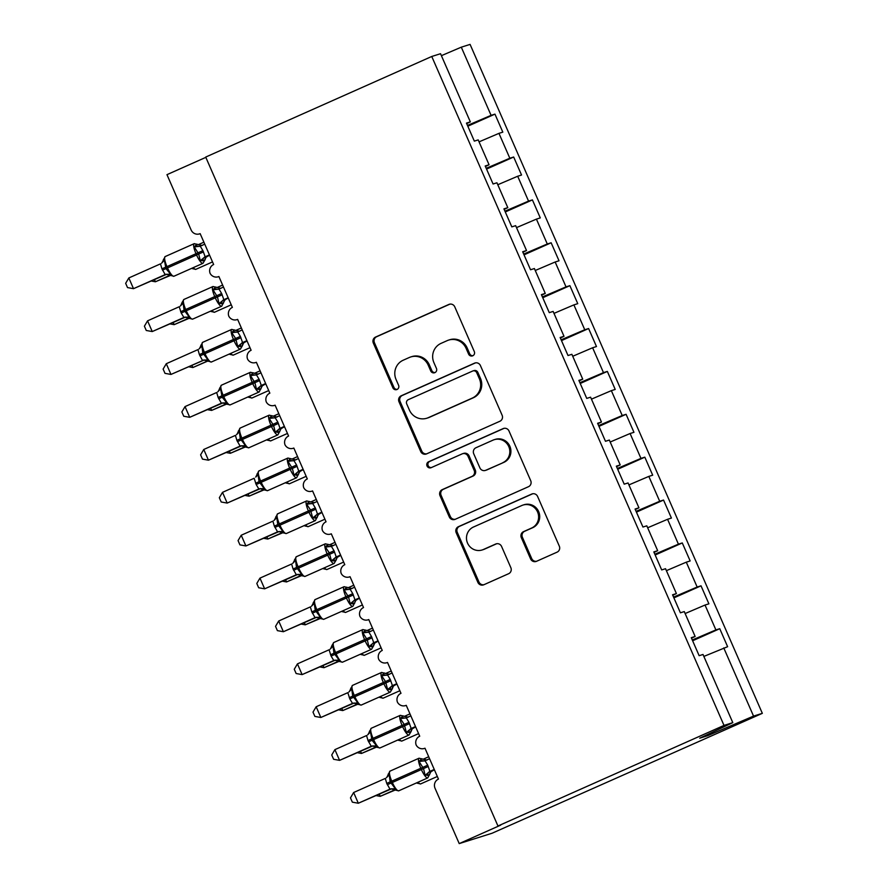 <?xml version="1.0" encoding="UTF-8"?>
<svg xmlns="http://www.w3.org/2000/svg" width="888" height="888" viewBox="0 0 888 888"><rect width="100%" height="100%" fill="white"/><g stroke="black" fill="none" stroke-linecap="round" stroke-linejoin="round"><path stroke-width="1.33" d="M472.738 355.788A3.219 3.119 -107.5 0 0 474.303 351.57L454.767 306.848A4.595 4.451 -107.5 0 0 448.862 304.451L375.569 337.063A4.595 4.451 -107.5 0 0 373.337 343.09L392.885 387.801A3.219 3.119 -107.5 0 0 397.014 389.488A3.219 3.119 -107.5 0 0 398.579 385.27L396.048 379.487A14.708 14.252 -107.5 0 1 403.196 360.217L409.301 357.498A14.708 14.252 -107.5 0 1 428.216 365.168L430.747 370.962A3.219 3.119 -107.5 0 0 434.876 372.638A3.219 3.119 -107.5 0 0 436.441 368.42L433.91 362.637A14.708 14.252 -107.5 0 1 441.059 343.367L447.164 340.648A14.708 14.252 -107.5 0 1 466.078 348.318L468.609 354.112A3.219 3.119 -107.5 0 0 472.738 355.788M530.602 558.907A4.595 4.451 -107.5 0 0 536.519 561.305L557.076 552.158A4.595 4.451 -107.5 0 0 559.307 546.131L537.606 496.47A4.595 4.451 -107.5 0 0 531.701 494.072L458.419 526.684A4.595 4.451 -107.5 0 0 456.188 532.7L477.877 582.373A4.595 4.451 -107.5 0 0 483.794 584.77L508.624 573.715A4.595 4.451 -107.5 0 0 510.855 567.698L501.576 546.442A4.595 4.451 -107.5 0 0 495.659 544.044L483.35 549.517A12.288 11.91 -107.5 0 1 467.288 542.479A12.288 11.91 -107.5 0 1 473.504 527.006L521.756 505.538A12.288 11.91 -107.5 0 1 537.817 512.576A12.288 11.91 -107.5 0 1 531.59 528.049L523.554 531.635A4.595 4.451 -107.5 0 0 521.323 537.651L530.602 558.907L531.701 558.563A4.595 4.451 -107.5 0 0 536.596 561.272M466.688 123.599L470.329 121.889L440.548 53.713L431.757 56.477L205.705 157.065L497.957 826.007L500.688 825.141L459.218 843.6L435.042 788.289A7.026 6.804 72.5 0 1 438.461 779.087L424.975 748.207A7.026 6.804 -107.5 0 1 416.139 744.965A7.026 6.804 72.5 0 1 419.724 736.208L406.238 705.327L405.539 705.594A7.026 6.804 -107.5 0 0 406.238 705.327M431.757 56.477L724.009 725.418L497.957 826.007M499.889 421.256A4.595 4.451 -107.5 0 0 502.12 415.24L480.419 365.567A4.595 4.451 -107.5 0 0 474.514 363.17L401.221 395.782A4.595 4.451 -107.5 0 0 398.99 401.798L420.69 451.47A4.595 4.451 -107.5 0 0 426.606 453.868L499.889 421.256M509.013 431.024L530.713 480.686A4.595 4.451 -107.5 0 1 528.482 486.702L455.2 519.314A4.595 4.451 -107.5 0 1 449.284 516.916L440.004 495.659A4.595 4.451 -107.5 0 1 442.235 489.643L471.95 476.412A4.595 4.451 -107.5 0 0 474.181 470.396L468.02 456.299A4.595 4.451 -107.5 0 0 462.115 453.901L431.168 467.665A3.219 3.119 -107.5 0 1 426.973 465.823A3.219 3.119 -107.5 0 1 428.604 461.771L503.108 428.627A4.595 4.451 -107.5 0 1 509.013 431.024M724.009 725.418L732.8 722.643L703.007 654.467L699.145 655.688L691.275 637.673L695.138 636.463L691.497 638.172M692.629 640.77L719.757 628.704L715.895 629.914L705.028 605.05L685.125 613.541M692.296 639.993L715.895 629.914M695.138 636.463L684.271 611.588L680.408 612.809L672.549 594.794L676.401 593.573L672.76 595.293M673.892 597.89L701.02 585.825L697.158 587.035L686.291 562.171L666.4 570.662M673.559 597.113L697.158 587.035M676.401 593.573L665.545 568.709L661.682 569.918L653.812 551.914L657.675 550.693L654.023 552.414M655.166 555.011L682.284 542.945L678.421 544.155L667.565 519.291L647.663 527.783M654.822 554.234L678.421 544.155M205.827 157.365L166.966 174.659L191.131 229.981A7.026 6.804 -107.5 0 0 200.155 233.644L213.653 264.513A7.026 6.804 72.5 0 0 210.068 273.282A7.026 6.804 -107.5 0 0 218.892 276.523L232.379 307.392A7.026 6.804 72.5 0 0 228.793 316.161A7.026 6.804 -107.5 0 0 237.629 319.403L251.115 350.272A7.026 6.804 72.5 0 0 247.53 359.041A7.026 6.804 -107.5 0 0 256.366 362.282L269.852 393.162A7.026 6.804 72.5 0 0 266.267 401.92A7.026 6.804 -107.5 0 0 275.091 405.161L288.589 436.041A7.026 6.804 72.5 0 0 285.004 444.799A7.026 6.804 -107.5 0 0 293.828 448.04L307.315 478.921A7.026 6.804 72.5 0 0 303.729 487.69A7.026 6.804 -107.5 0 0 312.565 490.92L326.051 521.8A7.026 6.804 72.5 0 0 322.466 530.569A7.026 6.804 -107.5 0 0 331.302 533.81L344.788 564.679A7.026 6.804 72.5 0 0 341.203 573.448A7.026 6.804 -107.5 0 0 350.039 576.689L363.525 607.559A7.026 6.804 72.5 0 0 359.94 616.328A7.026 6.804 -107.5 0 0 368.764 619.569L382.251 650.438A7.026 6.804 72.5 0 0 378.665 659.207A7.026 6.804 -107.5 0 0 387.501 662.448L400.988 693.317A7.026 6.804 72.5 0 0 397.402 702.086A7.026 6.804 -107.5 0 0 405.539 705.594M657.675 550.693L646.808 525.829L642.945 527.039L635.075 509.035L638.938 507.814L635.297 509.523M636.43 512.132L663.547 500.055L659.695 501.276L648.828 476.401L628.926 484.904M636.086 511.355L659.695 501.276M638.938 507.814L628.071 482.95L624.209 484.16L616.339 466.156L620.201 464.935L616.561 466.644M617.693 469.253L644.821 457.176L640.958 458.397L630.091 433.522L610.189 442.024M617.36 468.476L640.958 458.397M620.201 464.935L609.335 440.06L605.472 441.281L597.613 423.276L601.465 422.055L597.824 423.765M598.956 426.362L626.084 414.296L622.222 415.517L611.355 390.642L591.464 399.145M598.623 425.596L622.222 415.517M601.465 422.055L590.598 397.18L586.746 398.401L578.876 380.386L582.739 379.176L579.087 380.885M580.23 383.483L607.348 371.417L603.485 372.638L592.618 347.763L572.727 356.266M579.886 382.717L603.485 372.638M582.739 379.176L571.872 354.301L568.009 355.522L560.139 337.507L564.002 336.297L560.361 338.006M561.494 340.604L588.611 328.538L584.759 329.759L573.892 304.884L553.99 313.375M561.149 339.827L584.759 329.759M564.002 336.297L553.135 311.422L549.272 312.643L541.403 294.627L545.265 293.417L541.625 295.127M542.757 297.724L569.885 285.659L566.022 286.868L555.155 262.004L535.253 270.496M542.424 296.947L566.022 286.868M545.265 293.417L534.398 268.542L530.536 269.763L522.677 251.748L526.529 250.527L522.888 252.248M524.02 254.845L551.148 242.779L547.286 243.989L536.419 219.125L516.516 227.617M523.687 254.068L547.286 243.989M526.529 250.527L515.662 225.663L511.81 226.873L503.94 208.869L507.803 207.648L504.151 209.368M505.294 211.966L532.412 199.9L528.549 201.11L517.682 176.246L497.791 184.737M504.95 211.189L528.549 201.11M507.803 207.648L496.936 182.784L493.073 183.994L485.203 165.989L489.066 164.768L485.425 166.478M486.557 169.086L513.675 157.01L509.823 158.231L498.956 133.355L502.819 132.145L494.949 114.13L491.086 115.351L461.294 47.175L470.085 44.4L762.337 713.341L492.074 833.244L459.218 843.6M486.213 168.309L509.823 158.231M470.329 121.889L466.466 123.11L474.336 141.114L478.199 139.904L489.066 164.768M467.821 126.207L494.949 114.13M467.488 125.43L491.086 115.351M703.862 656.421L727.627 646.708L719.757 628.704M701.02 585.825L708.89 603.829L705.028 605.05M682.284 542.945L690.154 560.95L686.291 562.171M663.547 500.055L671.417 518.07L667.565 519.291M644.821 457.176L652.691 475.191L648.828 476.401M626.084 414.296L633.954 432.312L630.091 433.522M607.348 371.417L615.218 389.432L611.355 390.642M588.611 328.538L596.481 346.542L592.618 347.763M569.885 285.659L577.755 303.663L573.892 304.884M551.148 242.779L559.018 260.783L555.155 262.004M532.412 199.9L540.281 217.904L536.419 219.125M513.675 157.01L521.545 175.025L517.682 176.246M732.8 722.643L699.711 738.194L707.825 735.63L753.546 716.105L723.764 647.929M753.546 716.105L762.337 713.341M479.054 141.858L498.956 133.355M441.403 55.667L461.294 47.175M707.825 735.63L707.37 734.598M472.949 355.688A3.219 3.119 -107.5 0 1 469.697 353.768L467.177 347.974A14.708 14.252 -107.5 0 0 449.728 339.749L448.629 340.093M410.767 356.943L411.866 356.599A14.708 14.252 -107.5 0 1 429.315 364.824L431.834 370.618A3.219 3.119 -107.5 0 0 435.087 372.527M449.872 304.151L376.667 336.719A4.595 4.451 -107.5 0 0 374.436 342.735L393.972 387.457A3.219 3.119 -107.5 0 0 397.225 389.377M475.524 362.859L402.32 395.438A4.595 4.451 -107.5 0 0 400.088 401.454L421.789 451.126A4.595 4.451 -107.5 0 0 426.684 453.824M476.745 372.738A3.219 3.119 -107.5 0 0 472.605 371.051L408.28 399.678A3.219 3.119 -107.5 0 0 406.715 403.896L409.379 410.001A14.708 14.252 -107.5 0 0 428.294 417.671L472.261 398.101A14.708 14.252 -107.5 0 0 479.409 378.843L476.745 372.738L477.833 372.394A3.219 3.119 -107.5 0 0 474.026 370.585L472.927 370.94M426.828 418.226L427.927 417.882A14.708 14.252 -107.5 0 0 429.392 417.327L428.294 417.671M477.833 372.394L480.508 378.488A14.708 14.252 -107.5 0 1 473.36 397.757L429.392 417.327M462.57 453.724L463.669 453.38A4.595 4.451 -107.5 0 1 469.119 455.955L475.28 470.052A4.595 4.451 -107.5 0 1 473.049 476.068L443.323 489.299A4.595 4.451 -107.5 0 0 441.092 495.315L450.383 516.572A4.595 4.451 -107.5 0 0 455.278 519.28M504.118 428.316L429.692 461.427A3.219 3.119 -107.5 0 0 431.413 467.554M502.797 462.692A12.288 11.91 -107.5 0 0 509.024 447.219A12.288 11.91 -107.5 0 0 492.951 440.171L475.957 447.741A4.595 4.451 -107.5 0 0 473.726 453.757L479.886 467.865A4.595 4.451 -107.5 0 0 485.792 470.263L503.885 462.348A12.288 11.91 -107.5 0 0 510.112 446.864A12.288 11.91 -107.5 0 0 495.271 439.371L494.183 439.715M485.336 470.429L486.435 470.085A4.595 4.451 -107.5 0 0 486.89 469.907L485.792 470.263M503.885 462.348L486.89 469.907M522.976 505.072L524.075 504.728A12.288 11.91 -107.5 0 1 538.916 512.232A12.288 11.91 -107.5 0 1 532.689 527.705L524.642 531.29A4.595 4.451 -107.5 0 0 522.41 537.307L531.701 558.563M482.117 549.983L483.216 549.639A12.288 11.91 -107.5 0 0 484.437 549.173L483.35 549.517M496.681 543.734L484.437 549.173M532.711 493.761L459.507 526.34A4.595 4.451 -107.5 0 0 457.276 532.356L478.976 582.029A4.595 4.451 -107.5 0 0 483.871 584.726M209.446 254.889L205.106 256.81L207.848 255.944A5.15 5.139 42.3 0 0 206.105 257.198A5.15 5.139 42.3 0 0 206.094 257.198A5.15 5.139 42.3 0 0 204.784 260.228L200.299 260.761L198.69 253.946L194.261 246.931L196.847 244.167L197.935 244.555M163.914 258.819L163.359 259.673L164.413 260.217L165.923 268.531L170.463 274.048L170.207 275.347L173.926 276.246A10.068 2.453 66 0 0 173.993 276.212M128.827 277.955L125.663 283.316L127.528 287.59L133.511 288.678L128.827 277.955L160.484 263.858L161.938 268.853L165.179 274.592L133.511 288.678L166.611 274.303M166.245 274.348L164.979 274.67A5.15 5.139 42.3 0 1 170.207 275.347M204.762 244.167L200.233 246.176L202.908 250.627L205.15 256.798A5.15 4.385 -111.1 0 0 202.73 260.872M209.568 255.178L206.105 257.198M204.784 260.228L202.964 263.325A10.068 2.453 -114 0 1 202.897 263.348A10.068 2.453 -114 0 1 196.514 254.878L195.948 253.591A10.068 2.453 -114 0 1 194.217 243.656A10.068 2.453 -114 0 1 194.283 243.623M194.261 246.931L200.177 246.198M204.917 256.898L200.299 260.761M164.413 260.217L162.038 262.704A5.15 5.139 42.3 0 0 163.359 259.673M170.463 274.048L165.179 274.592M154.501 279.687L155.411 281.774L170.063 275.258M151.437 281.052L155.411 281.774L170.352 275.48L166.356 274.292M192.219 268.542L191.852 268.276A5.15 5.139 -137.7 0 1 192.119 268.442L193.207 268.831M173.238 322.566L174.148 324.653L188.789 318.137M170.163 323.931L174.148 324.653L189.077 318.359L192.663 319.125A10.068 2.453 66 0 0 192.718 319.092M210.611 311.144A5.15 5.139 -137.7 0 1 210.856 311.322L211.943 311.71M191.975 365.445L192.885 367.532L207.526 361.016M188.9 366.811L192.885 367.532L207.681 361.105A5.15 5.139 42.3 0 0 202.453 360.428L199.4 354.612L197.957 349.617L166.289 363.714L170.973 374.436L203.718 360.106M229.681 354.312L229.315 354.035A5.15 5.139 -137.7 0 1 229.581 354.201L230.669 354.59M210.7 408.325L211.61 410.411L226.262 403.896M207.637 409.69L211.61 410.411L226.551 404.118M248.074 396.903A5.15 5.139 -137.7 0 1 248.318 397.08L249.406 397.469M229.437 451.204L230.347 453.291L244.999 446.775M226.373 452.58L230.347 453.291L245.288 447.008L248.862 447.774A10.068 2.453 66 0 0 248.929 447.741M267.155 440.071L266.788 439.793A5.15 5.139 -137.7 0 1 267.055 439.96L268.143 440.348M228.172 297.769L223.843 299.7L226.584 298.823A5.15 5.139 42.3 0 0 223.51 303.108L219.036 303.641L217.427 296.825L212.998 289.81L215.573 287.046L216.672 287.435M182.651 301.698L182.096 302.553L183.15 303.097L184.094 310.123L189.188 316.927L189.089 318.37L185.093 317.171M147.563 320.834L144.4 326.196L146.265 330.48L152.248 331.557L147.563 320.834L179.221 306.737L181.23 313.02L183.905 317.471L152.248 331.557L185.337 317.183M184.982 317.227L183.716 317.549A5.15 5.139 42.3 0 1 188.944 318.226M226.584 298.823L224.842 300.077A5.15 5.139 42.3 0 0 224.831 300.077L221.7 306.205A10.068 2.453 -114 0 1 221.634 306.238A10.068 2.453 -114 0 1 215.251 297.758L214.685 296.47A10.068 2.453 -114 0 1 212.954 286.535A10.068 2.453 -114 0 1 213.009 286.502M228.305 298.068L226.573 298.834M223.487 287.046L218.97 289.055L221.645 293.506L223.843 299.7M212.998 289.81L218.914 289.077M223.654 299.778L219.036 303.641M183.15 303.097L180.775 305.583A5.15 5.139 42.3 0 0 180.786 305.583A5.15 5.139 42.3 0 0 182.096 302.553M189.188 316.927L183.905 317.471M246.908 340.648L242.568 342.579L245.31 341.714A5.15 5.139 42.3 0 0 243.567 342.957A5.15 5.139 42.3 0 0 243.567 342.968A5.15 5.139 42.3 0 0 242.246 345.987L237.773 346.52L235.598 338.428L231.735 332.689L234.31 329.925L235.398 330.314M201.376 344.577L200.832 345.432L201.887 345.976L202.83 353.002L207.925 359.807L207.681 361.105M166.289 363.714L163.126 369.075L165.002 373.36L170.973 374.436L204.074 360.062M247.042 340.948L243.567 342.957M242.224 329.925L237.695 331.934L240.371 336.386L242.568 342.579M242.246 345.987L240.426 349.084A10.068 2.453 -114 0 1 240.371 349.117A10.068 2.453 -114 0 1 233.988 340.637L233.422 339.349A10.068 2.453 -114 0 1 231.69 329.415A10.068 2.453 -114 0 1 231.746 329.393M231.735 332.689L237.651 331.957M242.391 342.668L237.773 346.52M201.887 345.976L199.511 348.462A5.15 5.139 42.3 0 0 200.832 345.432M207.925 359.807L202.642 360.35M265.645 383.527L261.305 385.459L264.047 384.593A5.15 5.139 42.3 0 0 260.983 388.866L256.51 389.41L254.889 382.595L250.46 375.58L253.047 372.805L254.135 373.193M220.113 387.457L219.569 388.311L220.624 388.855L222.122 397.169L226.662 402.686L226.551 404.129L230.125 404.895A10.068 2.453 66 0 0 230.192 404.861M185.026 406.593L181.862 411.954L183.738 416.239L189.71 417.316L185.026 406.593L216.694 392.496L218.137 397.491L221.378 403.23L189.71 417.316L222.81 402.941M222.444 402.997L221.179 403.319A5.15 5.139 42.3 0 1 226.418 403.985M265.778 383.827L262.304 385.836A5.15 5.139 42.3 0 0 262.293 385.847L259.163 391.974A10.068 2.453 -114 0 1 259.096 391.997A10.068 2.453 -114 0 1 252.714 383.516L252.159 382.229A10.068 2.453 -114 0 1 250.416 372.294A10.068 2.453 -114 0 1 250.483 372.272M260.961 372.805L256.432 374.814L259.107 379.265L261.305 385.459M250.46 375.58L256.377 374.836M261.116 385.547L256.51 389.41M220.624 388.855L218.248 391.342A5.15 5.139 42.3 0 0 219.569 388.311M226.662 402.686L221.378 403.23M284.382 426.406L280.042 428.338L282.784 427.472A5.15 5.139 42.3 0 0 279.72 431.746L275.247 432.29L273.626 425.474L269.197 418.459L271.784 415.695L272.871 416.072M238.85 430.347L238.295 431.191L239.349 431.735L240.304 438.761L245.399 445.565L245.288 447.008L241.292 445.809M203.763 449.472L200.599 454.834L202.464 459.118L208.447 460.195L203.763 449.472L235.42 435.386L236.874 440.37L240.115 446.109L208.447 460.195L241.547 445.82M241.181 445.876L239.927 446.187M284.504 426.706L281.041 428.715A5.15 5.139 42.3 0 0 281.03 428.726L277.9 434.854A10.068 2.453 -114 0 1 277.833 434.876A10.068 2.453 -114 0 1 271.451 426.395L270.884 425.108A10.068 2.453 -114 0 1 269.153 415.173A10.068 2.453 -114 0 1 269.219 415.151M279.698 415.684L275.169 417.693L277.844 422.144L280.042 428.338M269.197 418.459L275.114 417.715M279.853 428.427L275.247 432.29M239.349 431.735L236.974 434.232A5.15 5.139 42.3 0 0 238.295 431.191M245.399 445.565L240.115 446.109M248.174 494.094L249.084 496.17L263.725 489.654M245.099 495.46L249.084 496.17L264.014 489.887L267.599 490.653A10.068 2.453 66 0 0 267.654 490.62M285.892 482.95L285.525 482.672A5.15 5.139 -137.7 0 1 285.792 482.85L286.88 483.227M303.108 469.286L298.779 471.217L301.52 470.351A5.15 5.139 42.3 0 0 298.446 474.636L293.972 475.169L292.363 468.353L287.934 461.338L290.509 458.574L291.608 458.963M257.587 473.226L257.032 474.07L258.086 474.614L259.03 481.64L264.125 488.444L264.025 489.887L260.029 488.689M222.5 492.352L219.336 497.713L221.201 501.998L227.184 503.074L222.5 492.352L254.157 478.266L256.166 484.537L258.841 488.988L227.184 503.074L260.273 488.7M259.918 488.755L258.652 489.077A5.15 5.139 42.3 0 1 263.88 489.743M303.241 469.586L299.778 471.595A5.15 5.139 42.3 0 0 299.767 471.606L296.636 477.733A10.068 2.453 -114 0 1 296.57 477.755A10.068 2.453 -114 0 1 290.187 469.275L289.621 467.987A10.068 2.453 -114 0 1 287.89 458.053A10.068 2.453 -114 0 1 287.956 458.03M298.424 458.563L293.906 460.572L296.581 465.023L298.779 471.217M287.934 461.338L293.85 460.595A5.15 4.385 -111.1 0 1 289.544 459.607M298.59 471.306L293.972 475.169M258.086 474.614L255.711 477.111A5.15 5.139 42.3 0 0 257.032 474.07M264.125 488.444L258.841 488.988M266.911 536.974L267.821 539.049L282.462 532.534M263.836 538.339L267.821 539.049L282.75 532.767L286.336 533.533A10.068 2.453 66 0 0 286.391 533.499M304.617 525.829L304.251 525.552A5.15 5.139 -137.7 0 1 304.517 525.729L305.605 526.118M321.845 512.165L317.504 514.096L320.246 513.231A5.15 5.139 42.3 0 0 317.183 517.515L312.709 518.048L310.534 509.945L306.671 504.218L309.246 501.454L310.334 501.842M276.323 516.106L275.768 516.949L276.823 517.493L277.766 524.519L282.861 531.324L282.75 532.767L278.765 531.568M241.225 535.242L238.062 540.592L239.938 544.877L245.909 545.954L241.225 535.242L272.894 521.145L274.337 526.14L277.578 531.868L245.909 545.954L279.01 531.59M278.654 531.635L277.389 531.956A5.15 5.139 42.3 0 1 282.617 532.634M321.978 512.465L318.503 514.474A5.15 5.139 42.3 0 0 318.503 514.485L315.362 520.612A10.068 2.453 -114 0 1 315.307 520.634A10.068 2.453 -114 0 1 308.924 512.154L308.358 510.878A10.068 2.453 -114 0 1 306.626 500.932A10.068 2.453 -114 0 1 306.682 500.91M317.16 501.454L312.632 503.463L315.307 507.903L317.504 514.096M306.671 504.218L312.587 503.485M317.327 514.185L312.709 518.048M276.823 517.493L274.448 519.991A5.15 5.139 42.3 0 0 274.448 519.98A5.15 5.139 42.3 0 0 275.768 516.949M282.861 531.324L277.578 531.868M285.636 579.853L286.558 581.94L301.199 575.413M282.573 581.218L286.558 581.94L301.487 575.646L305.061 576.412A10.068 2.453 66 0 0 305.128 576.379M323.354 568.709L322.988 568.431A5.15 5.139 -137.7 0 1 323.254 568.609L324.342 568.997M340.581 555.044L336.241 556.976L338.983 556.11A5.15 5.139 42.3 0 0 335.919 560.395L331.446 560.927L329.27 552.824L325.397 547.097L327.983 544.333L329.071 544.721M295.049 558.985L294.505 559.84L295.56 560.372L296.503 567.41L301.598 574.214L301.487 575.646L297.502 574.458M259.962 578.121L256.798 583.471L258.674 587.756L264.646 588.833L259.962 578.121L291.63 564.024L293.073 569.019L296.315 574.747L264.646 588.833L297.746 574.469M297.38 574.514L296.126 574.836M340.715 555.344L337.24 557.353M335.897 544.333L331.368 546.342L334.043 550.782L336.241 556.976M335.919 560.395L334.099 563.491A10.068 2.453 -114 0 1 334.032 563.514A10.068 2.453 -114 0 1 327.65 555.044L327.095 553.757A10.068 2.453 -114 0 1 325.352 543.811A10.068 2.453 -114 0 1 325.419 543.789M325.397 547.097L331.313 546.364A5.15 4.385 -111.1 0 1 327.017 545.365M336.053 557.065L331.446 560.927M295.56 560.372L293.184 562.87A5.15 5.139 42.3 0 0 293.184 562.859A5.15 5.139 42.3 0 0 294.505 559.84M301.598 574.214L296.315 574.747M304.373 622.732L305.283 624.819L319.935 618.303M301.31 624.098L305.283 624.819L320.224 618.525L323.798 619.291A10.068 2.453 66 0 0 323.865 619.258M341.747 611.31A5.15 5.139 -137.7 0 1 341.991 611.488L343.079 611.876M359.318 597.935L354.978 599.855L357.72 598.989A5.15 5.139 42.3 0 0 354.656 603.274L350.183 603.807L348.562 596.991L344.133 589.976L346.72 587.212L347.807 587.601M313.786 601.864L313.242 602.719L314.285 603.263L315.24 610.289L320.335 617.093L320.224 618.525L316.228 617.338M278.699 621.001L275.535 626.362L277.4 630.635L283.383 631.723L278.699 621.001L310.356 606.904L311.81 611.899L315.051 617.637L283.383 631.723L316.483 617.349M316.117 617.393L314.851 617.715A5.15 5.139 42.3 0 1 320.08 618.392M359.44 598.223L355.977 600.244A5.15 5.139 42.3 0 0 355.966 600.244L352.836 606.371A10.068 2.453 -114 0 1 352.769 606.393A10.068 2.453 -114 0 1 346.387 597.924L345.832 596.636A10.068 2.453 -114 0 1 344.089 586.702A10.068 2.453 -114 0 1 344.156 586.668M354.634 587.212L350.105 589.221L352.78 593.672L354.978 599.855M344.133 589.976L350.05 589.244M354.789 599.944L350.183 603.807M314.285 603.263L311.91 605.749A5.15 5.139 42.3 0 0 313.242 602.719M320.335 617.093L315.051 617.637M323.11 665.611L324.02 667.698L338.661 661.183M320.046 666.977L324.02 667.698L338.95 661.405L342.535 662.171A10.068 2.453 66 0 0 342.59 662.137M360.828 654.478L360.461 654.201A5.15 5.139 -137.7 0 1 360.728 654.367L361.816 654.756M378.044 640.814L373.715 642.745L376.457 641.869A5.15 5.139 42.3 0 0 374.714 643.123A5.15 5.139 42.3 0 0 374.703 643.123A5.15 5.139 42.3 0 0 373.393 646.153L368.909 646.686L367.299 639.871L362.87 632.855L365.445 630.091L366.544 630.48M332.523 644.744L331.968 645.598L333.022 646.142L333.966 653.168L339.072 659.973L338.961 661.416L334.965 660.217M297.436 663.88L294.272 669.241L296.137 673.526L302.12 674.603L297.436 663.88L329.093 649.783L331.102 656.066L333.777 660.517L302.12 674.603L335.209 660.228M334.854 660.272L333.588 660.594A5.15 5.139 42.3 0 1 338.816 661.271M373.36 630.091L368.842 632.101L371.517 636.552L373.759 642.723A5.15 4.385 -111.1 0 0 371.328 646.797M378.177 641.114L374.714 643.123M373.393 646.153L371.573 649.25A10.068 2.453 -114 0 1 371.506 649.283A10.068 2.453 -114 0 1 365.123 640.803L364.557 639.515A10.068 2.453 -114 0 1 362.826 629.581A10.068 2.453 -114 0 1 362.892 629.548M362.87 632.855L368.786 632.123M373.526 642.823L368.909 646.686M333.022 646.142L330.647 648.629A5.15 5.139 42.3 0 0 330.658 648.629A5.15 5.139 42.3 0 0 331.968 645.598M339.072 659.973L333.777 660.517M341.847 708.491L342.757 710.578L357.398 704.062M338.772 709.856L342.757 710.578L357.686 704.284L361.272 705.05A10.068 2.453 66 0 0 361.327 705.028M379.209 697.069A5.15 5.139 -137.7 0 1 379.454 697.247L380.552 697.635M396.781 683.693L392.441 685.625L395.182 684.759A5.15 5.139 42.3 0 0 393.44 686.002A5.15 5.139 42.3 0 0 393.44 686.013A5.15 5.139 42.3 0 0 392.119 689.033L387.645 689.565L385.47 681.473L381.607 675.735L384.182 672.971L385.27 673.359M351.26 687.623L350.704 688.478L351.759 689.021L352.703 696.048L357.797 702.852L357.698 704.295L353.702 703.096M316.161 706.759L312.998 712.12L314.874 716.405L320.846 717.482L316.161 706.759L347.83 692.662L349.839 698.945L352.514 703.396L320.846 717.482L353.946 703.107M353.591 703.152L352.325 703.474A5.15 5.139 42.3 0 1 357.553 704.151M396.914 683.993L393.44 686.002M392.096 672.971L387.568 674.98L390.243 679.431L392.441 685.625M392.119 689.033L390.298 692.129A10.068 2.453 -114 0 1 390.243 692.163A10.068 2.453 -114 0 1 383.86 683.682L383.294 682.395A10.068 2.453 -114 0 1 381.563 672.46A10.068 2.453 -114 0 1 381.618 672.438M381.607 675.735L387.523 675.002M392.263 685.714L387.645 689.565M351.759 689.021L349.384 691.508A5.15 5.139 42.3 0 0 350.704 688.478M357.797 702.852L352.514 703.396M360.584 751.37L361.494 753.457L376.135 746.941M357.509 752.735L361.494 753.457L376.423 747.163M397.946 739.948A5.15 5.139 -137.7 0 1 398.19 740.126L399.278 740.514M415.517 726.573L411.177 728.504L413.919 727.638A5.15 5.139 42.3 0 0 410.855 731.912L406.382 732.456L404.207 724.353L400.333 718.625L402.919 715.85L404.007 716.239M369.985 730.502L369.441 731.357L370.496 731.901L371.994 740.215L376.534 745.731L376.423 747.174L379.997 747.94A10.068 2.453 66 0 0 380.064 747.907M334.898 749.639L331.735 755L333.611 759.284L339.582 760.361L334.898 749.639L366.566 735.542L368.009 740.537L371.251 746.275L339.582 760.361L372.683 745.987M372.316 746.042L371.062 746.364A5.15 5.139 42.3 0 1 376.29 747.03M415.651 726.872L412.176 728.882M410.833 715.85L406.304 717.859L408.98 722.31L411.177 728.504M410.855 731.912L409.035 735.02A10.068 2.453 -114 0 1 408.968 735.042A10.068 2.453 -114 0 1 402.586 726.562L402.031 725.274A10.068 2.453 -114 0 1 400.288 715.34A10.068 2.453 -114 0 1 400.355 715.317M400.333 718.625L406.249 717.881M410.989 728.593L406.382 732.456M370.496 731.901L368.12 734.387A5.15 5.139 42.3 0 0 369.441 731.357M376.534 745.731L371.251 746.275M379.309 794.249L380.219 796.336L394.871 789.821M376.246 795.626L380.219 796.336L395.16 790.054L398.734 790.82A10.068 2.453 66 0 0 398.801 790.786M416.683 782.828A5.15 5.139 -137.7 0 1 416.927 783.005L418.015 783.394M434.254 769.452L429.914 771.383L432.656 770.518A5.15 5.139 42.3 0 0 429.592 774.791L425.119 775.335L423.498 768.52L419.069 761.504L421.656 758.74L422.744 759.118M388.722 773.393L388.178 774.236L389.221 774.78L390.176 781.806L395.271 788.611L395.16 790.054L391.175 788.855M353.635 792.518L350.471 797.879L352.347 802.164L358.319 803.24L353.635 792.518L385.292 778.432L386.746 783.416L389.987 789.155L358.319 803.24L391.419 788.866M391.053 788.921L389.799 789.232M434.376 769.752L430.913 771.761A5.15 5.139 42.3 0 0 430.902 771.772L427.772 777.899A10.068 2.453 -114 0 1 427.705 777.921A10.068 2.453 -114 0 1 421.323 769.441L420.768 768.153A10.068 2.453 -114 0 1 419.025 758.219A10.068 2.453 -114 0 1 419.092 758.197M429.57 758.729L425.041 760.739L427.716 765.19L429.914 771.383M419.069 761.504L424.986 760.761M429.725 771.472L425.119 775.335M389.221 774.78L386.846 777.278A5.15 5.139 42.3 0 0 388.178 774.236M395.271 788.611L389.987 789.155M467.177 347.974L466.078 348.318M431.834 370.618L430.747 370.962M429.315 364.824L428.216 365.168M393.972 387.457L392.885 387.801M374.436 342.735L373.337 343.09M376.667 336.719L375.569 337.063M449.794 304.162L448.862 304.451M469.697 353.768L468.609 354.112M421.789 451.126L420.69 451.47M400.088 401.454L398.99 401.798M402.32 395.438L401.221 395.782M475.446 362.881L474.514 363.17M473.36 397.757L472.261 398.101M480.508 378.488L479.409 378.843M450.383 516.572L449.284 516.916M441.092 495.315L440.004 495.659M443.323 489.299L442.235 489.643M473.049 476.068L471.95 476.412M475.28 470.052L474.181 470.396M469.119 455.955L468.02 456.299M429.692 461.427L428.604 461.771M504.04 428.327L503.108 428.627M522.41 537.307L521.323 537.651M524.642 531.29L523.554 531.635M532.689 527.705L531.59 528.049M496.592 543.745L495.659 544.044M478.976 582.029L477.877 582.373M457.276 532.356L456.188 532.7M459.507 526.34L458.419 526.684M532.634 493.772L531.701 494.072M202.908 250.627L161.938 268.853M165.246 256.543A10.068 2.453 66 0 0 165.179 256.565A10.068 2.453 66 0 0 166.922 266.511L167.477 267.799A10.068 2.453 66 0 0 173.859 276.268A10.068 2.453 66 0 0 173.926 276.246L202.964 263.325M162.504 270.141L203.474 251.903M195.882 245.199A5.15 4.385 -111.1 0 0 200.222 246.176M161.538 263.192A5.15 5.139 42.3 0 0 162.038 262.704L165.179 256.565L194.217 243.656L202.142 245.499M193.273 267.643A10.068 2.453 66 0 0 195.771 269.364A10.068 2.453 66 0 0 195.837 269.342L192.263 268.587M212.01 310.523A10.068 2.453 66 0 0 214.508 312.254A10.068 2.453 66 0 0 214.563 312.221L210.989 311.466M230.736 353.402A10.068 2.453 66 0 0 233.233 355.133A10.068 2.453 66 0 0 233.3 355.111L229.726 354.345M249.473 396.281A10.068 2.453 66 0 0 251.97 398.013A10.068 2.453 66 0 0 252.037 397.991L248.462 397.225M268.209 439.16A10.068 2.453 66 0 0 270.707 440.892A10.068 2.453 66 0 0 270.773 440.87L267.199 440.104M221.645 293.506L180.675 311.732M183.983 299.423A10.068 2.453 66 0 0 183.916 299.456A10.068 2.453 66 0 0 185.659 309.39L186.214 310.678A10.068 2.453 66 0 0 192.596 319.147A10.068 2.453 66 0 0 192.663 319.125L221.7 306.205M181.23 313.02L222.2 294.794M214.607 288.078A5.15 4.385 -111.1 0 0 218.959 289.055M223.887 299.678A5.15 4.385 -111.1 0 0 221.456 303.752M180.264 306.071A5.15 5.139 42.3 0 0 180.775 305.583L182.096 302.453M240.371 336.386L199.4 354.612M202.719 342.313A10.068 2.453 66 0 0 202.653 342.335A10.068 2.453 66 0 0 204.384 352.27L204.95 353.557A10.068 2.453 66 0 0 211.333 362.038A10.068 2.453 66 0 0 211.4 362.004A10.068 2.453 66 0 0 211.455 361.982M199.967 355.899L240.937 337.673M233.344 330.958A5.15 4.385 -111.1 0 0 237.695 331.934M242.624 342.557A5.15 4.385 -111.1 0 0 240.193 346.642M199.001 348.951A5.15 5.139 42.3 0 0 199.511 348.462L202.653 342.335L231.69 329.415L239.616 331.257M259.107 379.265L218.137 397.491M221.445 385.192A10.068 2.453 66 0 0 221.389 385.214A10.068 2.453 66 0 0 223.121 395.149L223.687 396.437A10.068 2.453 66 0 0 230.07 404.917A10.068 2.453 66 0 0 230.125 404.895L259.163 391.974M218.703 398.779L259.673 380.552M252.081 373.848A5.15 4.385 -111.1 0 0 256.421 374.825M261.35 385.436A5.15 4.385 -111.1 0 0 258.93 389.521M217.738 391.83A5.15 5.139 42.3 0 0 218.248 391.342L221.389 385.214L250.416 372.294L253.99 373.06M277.844 422.144L236.874 440.37M240.182 428.072A10.068 2.453 66 0 0 240.115 428.094A10.068 2.453 66 0 0 241.858 438.028L242.413 439.316A10.068 2.453 66 0 0 248.795 447.796A10.068 2.453 66 0 0 248.862 447.774L277.9 434.854M237.44 441.658L278.41 423.432M270.818 416.727A5.15 4.385 -111.1 0 0 275.158 417.704M280.086 428.316A5.15 4.385 -111.1 0 0 277.667 432.401M236.474 434.709A5.15 5.139 42.3 0 0 236.974 434.232L240.115 428.094L269.153 415.173L277.078 417.016M245.144 446.864A5.15 5.139 42.3 0 0 239.915 446.198M286.946 482.04A10.068 2.453 66 0 0 289.444 483.771A10.068 2.453 66 0 0 289.499 483.749L285.925 482.983M296.581 465.023L255.611 483.261M258.919 470.951A10.068 2.453 66 0 0 258.852 470.973A10.068 2.453 66 0 0 260.595 480.908L261.15 482.195A10.068 2.453 66 0 0 267.532 490.676A10.068 2.453 66 0 0 267.599 490.653L296.636 477.733M256.166 484.537L297.136 466.311M298.823 471.195A5.15 4.385 -111.1 0 0 296.392 475.28M305.672 524.919A10.068 2.453 66 0 0 308.169 526.651A10.068 2.453 66 0 0 308.236 526.628L304.662 525.863M315.307 507.903L274.337 526.14M277.655 513.83A10.068 2.453 66 0 0 277.589 513.852A10.068 2.453 66 0 0 279.32 523.787L279.887 525.074A10.068 2.453 66 0 0 286.269 533.555A10.068 2.453 66 0 0 286.336 533.533L315.362 520.612M274.903 527.428L315.873 509.19M308.28 502.486A5.15 4.385 -111.1 0 0 312.632 503.463M317.56 514.085A5.15 4.385 -111.1 0 0 315.129 518.159M273.937 520.479A5.15 5.139 42.3 0 0 274.448 519.991L277.589 513.852L306.626 500.932L314.552 502.775M324.409 567.809A10.068 2.453 66 0 0 326.906 569.53A10.068 2.453 66 0 0 326.973 569.508L323.399 568.742M334.043 550.782L293.073 569.019M296.381 556.709A10.068 2.453 66 0 0 296.326 556.732A10.068 2.453 66 0 0 298.057 566.677L298.623 567.954A10.068 2.453 66 0 0 305.006 576.434A10.068 2.453 66 0 0 305.061 576.412L334.099 563.491M293.639 570.307L334.61 552.07M336.297 556.965A5.15 4.385 -111.1 0 0 333.866 561.038M292.674 563.358A5.15 5.139 42.3 0 0 293.184 562.87L296.326 556.732L325.352 543.811L333.289 545.665M301.354 575.513A5.15 5.139 42.3 0 0 296.115 574.836M343.145 610.689A10.068 2.453 66 0 0 345.643 612.409A10.068 2.453 66 0 0 345.709 612.387L342.135 611.632M352.78 593.672L311.81 611.899M315.118 599.589A10.068 2.453 66 0 0 315.051 599.611A10.068 2.453 66 0 0 316.794 609.557L317.349 610.844A10.068 2.453 66 0 0 323.731 619.313A10.068 2.453 66 0 0 323.798 619.291L352.836 606.371M312.376 613.186L353.346 594.949M345.754 588.245A5.15 4.385 -111.1 0 0 350.094 589.221M355.022 599.844A5.15 4.385 -111.1 0 0 352.603 603.918M311.411 606.238A5.15 5.139 42.3 0 0 311.91 605.749L315.051 599.611L344.089 586.702L352.014 588.544M361.882 653.568A10.068 2.453 66 0 0 364.38 655.3A10.068 2.453 66 0 0 364.435 655.266L360.861 654.512M371.517 636.552L330.547 654.778M333.855 642.468A10.068 2.453 66 0 0 333.788 642.501A10.068 2.453 66 0 0 335.531 652.436L336.086 653.723A10.068 2.453 66 0 0 342.468 662.193A10.068 2.453 66 0 0 342.535 662.171L371.573 649.25M331.102 656.066L372.072 637.839M364.491 631.124A5.15 4.385 -111.1 0 0 368.831 632.101M330.136 649.117A5.15 5.139 42.3 0 0 330.647 648.629L331.968 645.498M380.608 696.447A10.068 2.453 66 0 0 383.105 698.179A10.068 2.453 66 0 0 383.172 698.157L379.598 697.391M390.243 679.431L349.284 697.657M352.591 685.358A10.068 2.453 66 0 0 352.525 685.381A10.068 2.453 66 0 0 354.257 695.315L354.823 696.603A10.068 2.453 66 0 0 361.205 705.083A10.068 2.453 66 0 0 361.272 705.05L390.298 692.129M349.839 698.945L390.809 680.719M383.216 674.003A5.15 4.385 -111.1 0 0 387.568 674.98M392.496 685.603A5.15 4.385 -111.1 0 0 390.065 689.687M348.873 691.996A5.15 5.139 42.3 0 0 349.384 691.508L352.525 685.381L381.563 672.46L389.488 674.303M399.345 739.327A10.068 2.453 66 0 0 401.842 741.058A10.068 2.453 66 0 0 401.909 741.036L398.335 740.27M408.98 722.31L368.009 740.537M371.317 728.238A10.068 2.453 66 0 0 371.262 728.26A10.068 2.453 66 0 0 372.993 738.194L373.559 739.482A10.068 2.453 66 0 0 379.942 747.962A10.068 2.453 66 0 0 379.997 747.94L409.035 735.02M368.576 741.824L409.546 723.598M401.953 716.894A5.15 4.385 -111.1 0 0 406.293 717.87M411.233 728.482A5.15 4.385 -111.1 0 0 408.802 732.567M367.61 734.875A5.15 5.139 42.3 0 0 368.12 734.387L371.262 728.26L400.288 715.34L408.225 717.182M418.082 782.206A10.068 2.453 66 0 0 420.579 783.938A10.068 2.453 66 0 0 420.646 783.915L417.071 783.149M427.716 765.19L386.746 783.416M390.054 771.117A10.068 2.453 66 0 0 389.987 771.139A10.068 2.453 66 0 0 391.73 781.074L392.285 782.361A10.068 2.453 66 0 0 398.668 790.842A10.068 2.453 66 0 0 398.734 790.82L427.772 777.899M387.312 784.703L428.282 766.477M420.69 759.773A5.15 4.385 -111.1 0 0 425.03 760.75M429.959 771.361A5.15 4.385 -111.1 0 0 427.539 775.446M386.347 777.755A5.15 5.139 42.3 0 0 386.846 777.278L389.987 771.139L419.025 758.219L426.962 760.061M395.016 789.909A5.15 5.139 42.3 0 0 389.788 789.243M200.177 233.677L199.456 233.91M218.914 276.557L218.193 276.79M237.64 319.447L236.93 319.669M256.377 362.326L255.666 362.548M275.114 405.206L274.392 405.428M293.85 448.085L293.129 448.307M312.587 490.964L311.866 491.186M331.313 533.843L330.602 534.065M350.05 576.723L349.328 576.956M368.786 619.602L368.065 619.835M387.523 662.492L386.802 662.714M424.986 748.251L424.264 748.473M206.094 257.198L204.784 260.328M198.202 244.722L203.896 242.191M195.837 269.342L212.521 261.916M216.927 287.601L222.633 285.07M214.563 312.221L231.246 304.806M235.664 330.48L241.358 327.95M233.3 355.111L249.983 347.685M254.401 373.371L260.095 370.829M252.037 397.991L268.72 390.565M273.138 416.25L278.832 413.708M270.773 440.87L287.457 433.444M216.528 287.29L212.954 286.535L183.916 299.456L182.096 302.442M216.528 287.301L220.879 288.378M203.829 360.051L211.4 362.004L240.426 349.084M243.567 342.968L242.246 346.087M254.001 373.06L258.353 374.137M226.551 404.129L222.566 402.93M291.863 459.129L297.569 456.587M289.499 483.749L306.182 476.323M295.815 459.895L287.89 458.053L258.852 470.973L255.722 477.1M310.6 502.009L316.295 499.478M308.236 526.628L324.919 519.203M329.337 544.888L335.031 542.357M326.973 569.508L343.656 562.082M337.229 557.364L335.919 560.495M348.074 587.767L353.768 585.236M345.709 612.387L362.393 604.961M366.8 630.647L372.505 628.116M364.435 655.266L381.119 647.851M366.4 630.336L362.826 629.581L333.788 642.501L331.968 645.487M366.4 630.347L370.751 631.424M374.703 643.123L373.382 646.253M385.536 673.526L391.231 670.995M383.172 698.157L399.855 690.731M393.44 686.013L392.119 689.132M404.273 716.416L409.967 713.874M401.909 741.036L418.592 733.61M412.165 728.893L410.855 732.023M376.423 747.174L372.438 745.976M423.01 759.296L428.704 756.754M420.646 783.915L437.329 776.489"/></g></svg>
